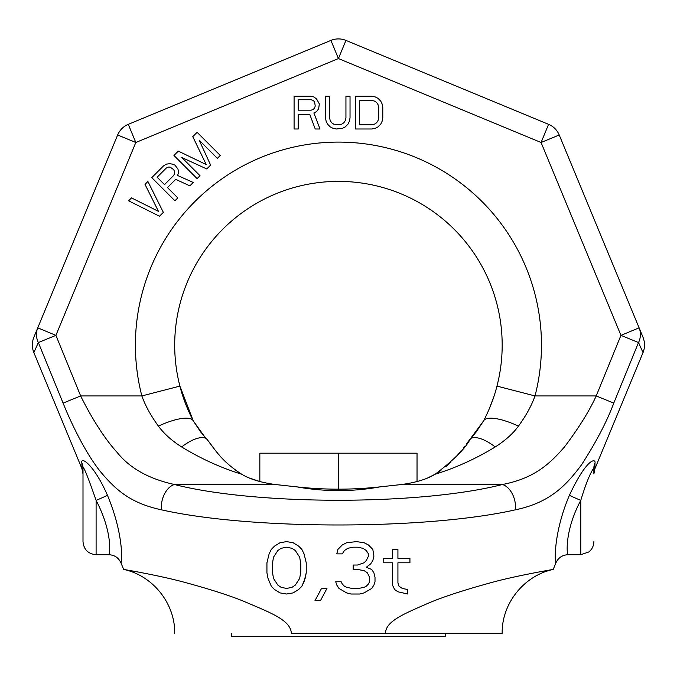 <?xml version="1.0" encoding="UTF-8"?>
<svg xmlns="http://www.w3.org/2000/svg" width="677" height="677" viewBox="0 0 677 677"><rect width="100%" height="100%" fill="white"/><g stroke="black" fill="none" stroke-linecap="round" stroke-linejoin="round"><path stroke-width="1.02" d="M640.78 331.882L642.989 337.214C645.037 342.359 645.046 347.479 643.023 352.582L594.914 468.721L594.998 463.009C596.022 458.651 587.484 456.882 569.416 495.251C553.211 533.341 554.725 563.112 555.944 562.807L553.194 569.442C547.879 570.279 514.342 576.22 491.866 582.44C464.684 589.87 443.757 596.674 429.074 602.86C404.998 613.43 385.408 621.097 385.56 633.317L291.313 633.317C290.772 619.912 269.7 612.406 242.603 600.821C228.335 595.108 209.142 588.99 185.041 582.457C162.319 576.169 128.732 570.237 123.671 569.442L120.929 562.807C121.911 562.959 124.238 535.592 107.448 495.251C93.468 463.415 80.241 456.086 81.866 463.009L81.959 468.721L33.85 352.582L38.352 342.545L55.912 335.36L135.806 142.5L338.432 58.56L541.067 142.5L620.953 335.36L596.209 395.935C589.447 410.821 578.92 427.754 564.635 446.744C549.25 464.591 533.603 478.504 502.402 484.512C420.332 505.491 256.532 505.491 174.463 484.512C148.838 478.893 129.705 468.162 117.053 452.312C101.982 435.92 87.832 410.66 80.665 395.935L55.912 335.36L37.76 327.846L117.646 134.977L135.806 142.5L128.283 124.34L330.918 40.408L338.432 58.56L345.955 40.408L548.59 124.34L541.067 142.5L559.219 134.977L642.989 337.214M128.283 124.34A19.65 19.65 0 0 0 117.646 134.977A19.65 19.65 0 0 1 128.283 124.34L330.918 40.408A19.65 19.65 0 0 1 345.955 40.408L548.59 124.34A19.65 19.65 0 0 1 559.219 134.977A19.65 19.65 0 0 0 548.59 124.34M33.85 352.582C31.827 347.462 31.836 342.342 33.875 337.214L37.76 327.846A19.65 18.355 -157.5 0 0 38.352 342.545A19.65 18.355 22.5 0 1 37.76 327.846M593.873 467.909L593.873 473.968L594.914 468.721L594.998 463.009A13.1 12.059 -0 0 0 593.873 467.909C594.372 467.985 589.887 470.303 580.773 500.379C564.381 530.988 566.835 555.055 568.062 554.717C562.392 554.971 558.356 557.67 555.944 562.807M643.15 337.603L639.105 327.846A19.65 18.355 157.5 0 1 638.513 342.545L620.953 335.36L639.105 327.846A19.65 18.355 -22.5 0 1 638.513 342.545L613.768 403.103C607.074 421.187 596.378 441.683 581.678 464.6C565.744 486.128 549.225 502.799 515.425 509.815C426.282 530.032 250.592 530.032 161.439 509.815C130.94 503.273 116.021 490.385 100.179 471.319C84.498 451.576 70.256 420.984 63.096 403.103L38.352 342.545M638.513 342.545L643.023 352.582M266.933 572.835L268.024 578.412L271.299 586.214L274.574 589.557L280.033 592.9L286.583 594.017L293.133 592.9L298.591 589.557L301.866 586.214L304.049 581.755L306.232 572.835L306.232 562.799L304.049 553.879L301.866 549.419L298.591 546.077L293.133 542.734L286.583 541.617L280.033 542.734L274.574 546.077L271.299 549.419L269.116 553.879L266.933 562.799L266.933 572.835L268.024 578.412L271.299 586.214L274.574 589.557L280.033 592.9M314.966 600.702L320.424 600.702L326.974 588.44L321.516 588.44L314.966 600.702L320.424 600.702L326.974 588.44M335.707 581.755L336.799 585.097L338.982 588.44L346.624 592.9L350.991 594.017L359.724 594.017L364.091 592.9L371.732 588.44L373.916 585.097L375.007 581.755L375.007 577.295L373.916 572.835L371.732 569.492L366.274 567.258L370.641 563.916L372.824 560.573L373.916 556.113L372.824 549.419L368.457 544.968L364.091 542.734L356.449 541.617L346.624 542.734L342.257 544.968L337.891 549.419L336.799 553.879L342.257 553.879L344.441 550.536L347.716 548.311L353.174 547.194L357.541 547.194L362.999 548.311L366.274 550.536L368.457 553.879L368.457 556.113L366.274 560.573L364.091 562.799L357.541 565.033L353.174 565.033L353.174 569.492L357.541 569.492L364.091 570.609L367.366 572.835L369.549 577.295L369.549 581.755L368.457 583.98L366.274 586.214L364.091 587.331L358.632 588.44L352.082 588.44L346.624 587.331L344.441 586.214L342.257 583.98L341.166 581.755L335.707 581.755L336.799 585.097L338.982 588.44L346.624 592.9L350.991 594.017L359.724 594.017L364.091 592.9L371.732 588.44L373.916 585.097L375.007 581.755M397.924 562.799L409.932 562.799L409.932 558.339L397.924 558.339L397.924 549.419L392.465 549.419L392.465 558.339L383.741 558.339L383.741 562.799L392.465 562.799L392.465 585.097L394.649 589.557L397.924 591.791L407.749 594.017L407.749 589.557L402.29 588.44L399.015 586.214L397.924 582.872L397.924 562.799L409.932 562.799M272.391 571.718L272.391 563.916L273.483 557.23L277.849 550.536L281.124 548.311L286.583 547.194L292.041 548.311L295.316 550.536L299.683 557.23L300.774 563.916L300.774 571.718L299.683 578.412L295.316 585.097L292.041 587.331L286.583 588.44L281.124 587.331L277.849 585.097L273.483 578.412L272.391 571.718L272.391 563.916L273.483 557.23L277.849 550.536L281.124 548.311L286.583 547.194M120.929 562.807C118.509 557.67 114.472 554.971 108.811 554.717C109.792 554.912 113.042 532.799 96.1 500.379C87.807 476.549 83.44 465.725 83 467.909L83 470.295M108.811 554.717C109.792 554.912 113.042 532.799 96.1 500.379L96.1 554.717L108.811 554.717M569.416 495.251A13.1 0.449 -157.1 0 0 580.773 500.379L580.773 554.717L588.804 551.967C592.028 549.36 593.721 545.975 593.873 541.828L593.873 541.617M107.448 495.251A13.1 0.449 -22.9 0 1 96.1 500.379M83 472.089L83 473.968L81.959 468.721M81.866 463.009A13.1 12.051 180 0 1 83 467.909L83 541.617C83.779 549.58 88.145 553.947 96.1 554.717M385.56 633.317L502.173 633.317L385.56 633.317M475.686 432.696L483.615 420.857L470.6 438.476C465.894 447.903 454.081 459.81 435.167 474.213C427.128 479.121 415.949 482.557 401.639 484.512L379.882 486.89C352.201 489.928 324.571 489.928 296.991 486.89L275.234 484.512C260.679 482.481 249.5 479.045 241.697 474.213C219.424 459.869 214.296 447.802 206.265 438.476L204.031 435.878L206.265 438.476A39.3 15.986 -48.3 0 0 181.648 446.964C171.535 440.499 163.792 433.542 158.418 426.104A39.3 11.602 -27.5 0 1 193.258 420.857C187.165 408.95 182.714 397.365 179.904 386.102A163.741 163.741 0 0 1 338.432 181.385A163.741 163.741 0 0 1 496.969 386.102C494.159 397.365 489.699 408.95 483.615 420.857A39.3 11.602 -152.5 0 1 518.455 426.104C513.073 433.542 505.33 440.49 495.226 446.964C475.703 458.828 455.68 467.909 435.167 474.213L427.525 478.021M201.831 433.458L204.031 435.878L193.258 420.857L201.145 432.654M206.493 438.755L208.516 441.37M209.616 442.834L210.809 444.442M211.351 445.17L213.255 447.666M215.328 450.323L217.461 452.921M218.899 454.622L219.661 455.486M222.191 458.27L223.308 459.446M226.11 462.239L230.967 466.597M235.816 470.363L241.613 474.162M249.339 478.021L259.841 481.525L259.841 453.201L417.032 453.201L417.032 481.525M435.26 474.162L440.981 470.413M445.898 466.605L450.747 462.256M453.912 459.091L454.741 458.211M457.872 454.732L461.02 450.958M463.635 447.641L464.371 446.676M466.241 444.205L470.287 438.874M495.226 446.964A39.3 15.986 -131.7 0 0 470.6 438.476L475.085 433.407M241.697 474.213C221.108 467.875 201.086 458.786 181.648 446.964M613.768 403.103L596.209 395.935L535.016 395.935C531.53 405.718 526.004 415.771 518.455 426.104M158.418 426.104C150.861 415.771 145.343 405.709 141.857 395.935L179.904 386.102A163.741 163.741 0 0 1 338.432 181.385A163.741 163.741 0 0 1 496.969 386.102L496.554 387.676M191.676 417.751L187.614 408.891M183.289 397.484L179.904 386.102L193.258 420.857M515.425 509.815A19.65 12.702 -103.1 0 0 502.402 484.512L401.639 484.512M161.439 509.815A19.65 12.702 -76.9 0 1 174.463 484.512L275.234 484.512M63.096 403.103L80.665 395.935L141.857 395.935A203.041 203.041 0 0 1 338.432 142.094A203.041 203.041 0 0 1 535.016 395.935L496.969 386.102M163.352 212.383L147.908 181.504L145.013 184.398L158.46 211.359L131.507 197.912L128.613 200.807L159.484 216.242L163.352 212.383M167.473 187.563L175.673 179.363L189.882 185.853L193.258 182.468L177.586 175.478L178.525 172.567L178.009 169.148L175.038 165.222L173.075 164.223L169.665 163.699L166.254 164.147L163.352 166.068L151.766 177.645L174.928 200.807L177.823 197.912L167.473 187.563M199.148 140.122L217.376 158.35L220.27 155.456L197.117 132.303L192.776 136.644L206.231 164.57L178.305 151.115L173.964 155.456L197.117 178.61L200.011 175.715L181.783 157.487L206.764 168.962L210.623 165.103L199.148 140.122M173.684 175.445L164.519 184.609L157.132 177.213L166.297 168.048L168.234 167.092L170.181 167.117L173.625 169.588L174.615 171.552L174.641 173.498L173.684 175.445M298.185 114.362L309.778 114.362L315.237 128.994L320.018 128.994L313.874 112.966L316.599 111.57L318.647 108.785L319.332 103.911L316.599 99.028L313.874 96.938L310.464 96.244L294.089 96.244L294.089 128.994L298.185 128.994L298.185 114.362M311.141 110.182L298.185 110.182L298.185 99.731L311.141 99.731L313.189 100.424L314.56 101.821L315.237 106.001L314.56 108.092L313.189 109.479L311.141 110.182M350.034 117.84L350.034 96.244L345.939 96.244L345.939 117.84L345.262 120.633L343.891 122.723L341.843 124.111L339.118 124.813L333.659 124.111L331.612 122.723L330.249 120.633L329.564 117.84L329.564 96.244L325.476 96.244L325.476 117.84L326.153 121.327L327.516 124.111L330.249 126.904L332.974 128.291L336.384 128.994L342.528 128.291L345.262 126.904L347.986 124.111L349.349 121.327L350.034 117.84M371.868 96.244L355.493 96.244L355.493 128.994L371.868 128.994L375.278 128.291L378.003 126.904L380.736 124.111L382.099 121.327L382.784 117.84L382.784 107.389L382.099 103.911L380.736 101.118L378.003 98.334L375.278 96.938L371.868 96.244M359.589 100.424L371.868 100.424L374.593 101.118L376.64 102.515L378.003 104.605L378.688 107.389L378.688 117.84L378.003 120.633L376.64 122.723L374.593 124.111L371.868 124.813L359.589 124.813L359.589 100.424M379.882 486.89C352.438 491.849 324.808 491.849 296.991 486.89M330.918 40.408A19.65 19.65 0 0 1 345.955 40.408A19.65 19.65 0 0 0 330.918 40.408A19.65 19.65 0 0 1 345.955 40.408M293.133 542.734L286.583 541.617M286.583 594.017L293.133 592.9L298.591 589.557L301.866 586.214L305.141 578.412L306.232 572.835L306.232 562.799M286.583 588.44L281.124 587.331M292.041 548.311L295.316 550.536L299.683 557.23L300.774 563.916M353.174 565.033L353.174 569.492L357.541 569.492L364.091 570.609L367.366 572.835L369.549 577.295L369.549 581.755M336.799 553.879L342.257 553.879L344.441 550.536L347.716 548.311L353.174 547.194L357.541 547.194L362.999 548.311L366.274 550.536L368.457 553.879L368.457 556.113M366.274 567.258L370.641 563.916L372.824 560.573L373.916 556.113M383.741 558.339L383.741 562.799L392.465 562.799L392.465 585.097L394.649 589.557L397.924 591.791L407.749 594.017M392.465 549.419L392.465 558.339M445.195 633.317L445.195 636.592L231.678 636.592L231.678 633.317M338.432 489.319L338.432 453.201M568.062 554.717L580.773 554.717M83 470.227L83 471.26M502.173 633.317C501.649 603.545 524.049 575.501 553.194 569.442M123.671 569.442C152.816 575.501 175.225 603.545 174.691 633.317M493.575 397.501L489.209 408.993M485.028 418.073L483.615 420.857"/></g></svg>
